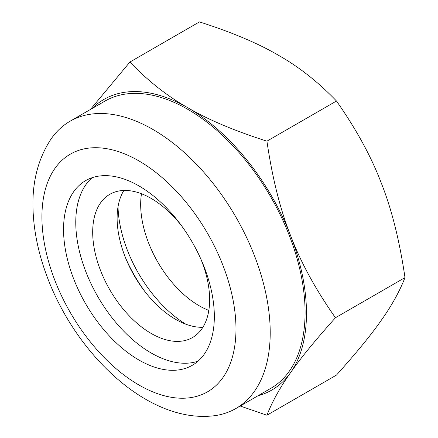 <?xml version="1.0" encoding="UTF-8"?>
<svg xmlns="http://www.w3.org/2000/svg" width="438" height="438" viewBox="0 0 438 438"><rect width="100%" height="100%" fill="white"/><g stroke="black" fill="none" stroke-linecap="round" stroke-linejoin="round"><path stroke-width="0.66" d="M240.205 406.021L266.923 415.235C272.332 401.394 280.216 387.187 290.58 372.612A167.831 96.897 60 0 1 257.9 395.804M70.009 121.26L104.885 101.129A165.854 95.758 60 0 1 232.688 145.564A165.854 95.758 60 0 1 305.083 312.475A165.854 95.758 60 0 1 270.733 388.397L235.863 408.528A165.854 95.758 -120 0 0 270.213 332.606A165.854 95.758 -120 0 0 197.817 165.695A165.854 95.758 -120 0 0 70.009 121.26A165.854 95.758 -120 0 0 50.874 139.268C38.051 158.895 32.1 182.109 33.009 208.91C33.688 230.487 38.21 252.595 46.57 275.234C75.172 353.554 146.259 421.476 210.7 416.1A165.854 95.758 -120 0 0 235.863 408.528M266.923 141.167C234.297 130.727 207.924 119.585 187.809 107.732C167.283 96.119 147.978 80.893 129.894 62.054L199.443 21.9C232.069 32.341 258.442 43.488 278.557 55.336C299.088 66.954 318.393 82.18 336.477 101.014L266.923 141.167C272.332 178.042 280.216 209.512 290.58 235.584C300.539 261.891 315.491 289.283 335.442 317.758C315.491 339.992 300.539 358.279 290.58 372.612A167.831 96.897 -120 0 0 290.58 235.584A167.831 96.897 -120 0 0 187.809 107.732A167.831 96.897 -120 0 0 92.051 108.536M129.894 62.054L90.403 109.489M336.477 101.014C356.423 129.489 371.375 156.881 381.334 183.188C391.698 209.26 399.582 240.73 404.991 277.604L335.442 317.758M404.991 277.604C399.582 291.44 391.698 305.647 381.334 320.222C371.375 334.561 356.423 352.842 336.477 375.076L266.923 415.235M208.822 310.389A82.689 47.742 60 0 1 199.148 305.735A82.689 47.742 60 0 1 141.479 193.749M118.03 206.736A98.725 57 -120 0 0 185.849 324.208M144.808 291.445A106.62 61.555 60 0 1 125.881 258.661M214.335 316.504A106.62 61.555 -120 0 0 167.798 209.205A106.62 61.555 -120 0 0 85.634 180.637A106.62 61.555 -120 0 0 85.634 303.753A106.62 61.555 -120 0 0 192.255 365.314A106.62 61.555 -120 0 0 214.335 316.504M92.095 177.719A106.62 61.555 -120 0 0 97.849 296.701A106.62 61.555 -120 0 0 198.009 361.175M123.877 190.453A82.689 47.742 -120 0 0 134.247 275.688A82.689 47.742 -120 0 0 202.876 327.285M181.94 226.293A82.689 47.742 -120 0 0 109.818 194.308A82.689 47.742 -120 0 0 109.818 289.792A82.689 47.742 -120 0 0 192.506 337.534A82.689 47.742 -120 0 0 209.632 299.68A82.689 47.742 -120 0 0 200.872 259.082M235.978 328.998A137.225 79.229 60 0 1 90.431 341.996A137.225 79.229 60 0 1 90.431 147.934A137.225 79.229 60 0 1 235.978 328.998"/></g></svg>
